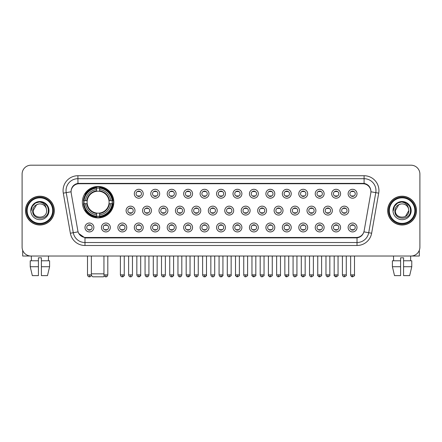 <?xml version="1.0" encoding="UTF-8"?>
<svg xmlns="http://www.w3.org/2000/svg" width="442" height="442" viewBox="0 0 442 442"><rect width="100%" height="100%" fill="white"/><g stroke="black" fill="none" stroke-linecap="round" stroke-linejoin="round"><path stroke-width="0.66" d="M82.361 202.176A15.735 15.735 0 0 0 98.096 217.912A15.735 15.735 0 0 0 113.832 202.176A15.735 15.735 0 0 0 98.096 186.447A15.735 15.735 0 0 0 82.361 202.176M110.329 227.47A4.453 4.453 0 0 1 105.876 231.923A4.453 4.453 0 0 1 101.422 227.47A4.453 4.453 0 0 1 105.876 223.017A4.453 4.453 0 0 1 110.329 227.47M103.201 227.47A2.674 2.674 0 0 0 105.876 230.144A2.674 2.674 0 0 0 108.55 227.47A2.674 2.674 0 0 0 105.876 224.801A2.674 2.674 0 0 0 103.201 227.47M126.777 227.47A4.453 4.453 0 0 1 122.323 231.923A4.453 4.453 0 0 1 117.87 227.47A4.453 4.453 0 0 1 122.323 223.017A4.453 4.453 0 0 1 126.777 227.47M119.649 227.47A2.674 2.674 0 0 0 122.323 230.144A2.674 2.674 0 0 0 124.992 227.47A2.674 2.674 0 0 0 122.323 224.801A2.674 2.674 0 0 0 119.649 227.47M143.219 227.47A4.453 4.453 0 0 1 138.766 231.923A4.453 4.453 0 0 1 134.313 227.47A4.453 4.453 0 0 1 138.766 223.017A4.453 4.453 0 0 1 143.219 227.47M136.097 227.47A2.674 2.674 0 0 0 138.766 230.144A2.674 2.674 0 0 0 141.44 227.47A2.674 2.674 0 0 0 138.766 224.801A2.674 2.674 0 0 0 136.097 227.47M159.667 227.47A4.453 4.453 0 0 1 155.214 231.923A4.453 4.453 0 0 1 150.761 227.47A4.453 4.453 0 0 1 155.214 223.017A4.453 4.453 0 0 1 159.667 227.47M152.545 227.47A2.674 2.674 0 0 0 155.214 230.144A2.674 2.674 0 0 0 157.888 227.47A2.674 2.674 0 0 0 155.214 224.801A2.674 2.674 0 0 0 152.545 227.47M176.115 227.47A4.453 4.453 0 0 1 171.662 231.923A4.453 4.453 0 0 1 167.209 227.47A4.453 4.453 0 0 1 171.662 223.017A4.453 4.453 0 0 1 176.115 227.47M168.988 227.47A2.674 2.674 0 0 0 171.662 230.144A2.674 2.674 0 0 0 174.33 227.47A2.674 2.674 0 0 0 171.662 224.801A2.674 2.674 0 0 0 168.988 227.47M192.563 227.47A4.453 4.453 0 0 1 188.11 231.923A4.453 4.453 0 0 1 183.657 227.47A4.453 4.453 0 0 1 188.11 223.017A4.453 4.453 0 0 1 192.563 227.47M185.436 227.47A2.674 2.674 0 0 0 188.11 230.144A2.674 2.674 0 0 0 190.778 227.47A2.674 2.674 0 0 0 188.11 224.801A2.674 2.674 0 0 0 185.436 227.47M209.005 227.47A4.453 4.453 0 0 1 204.552 231.923A4.453 4.453 0 0 1 200.099 227.47A4.453 4.453 0 0 1 204.552 223.017A4.453 4.453 0 0 1 209.005 227.47M201.883 227.47A2.674 2.674 0 0 0 204.552 230.144A2.674 2.674 0 0 0 207.226 227.47A2.674 2.674 0 0 0 204.552 224.801A2.674 2.674 0 0 0 201.883 227.47M225.453 227.47A4.453 4.453 0 0 1 221 231.923A4.453 4.453 0 0 1 216.547 227.47A4.453 4.453 0 0 1 221 223.017A4.453 4.453 0 0 1 225.453 227.47M218.326 227.47A2.674 2.674 0 0 0 221 230.144A2.674 2.674 0 0 0 223.674 227.47A2.674 2.674 0 0 0 221 224.801A2.674 2.674 0 0 0 218.326 227.47M241.901 227.47A4.453 4.453 0 0 1 237.448 231.923A4.453 4.453 0 0 1 232.995 227.47A4.453 4.453 0 0 1 237.448 223.017A4.453 4.453 0 0 1 241.901 227.47M234.774 227.47A2.674 2.674 0 0 0 237.448 230.144A2.674 2.674 0 0 0 240.117 227.47A2.674 2.674 0 0 0 237.448 224.801A2.674 2.674 0 0 0 234.774 227.47M258.343 227.47A4.453 4.453 0 0 1 253.89 231.923A4.453 4.453 0 0 1 249.437 227.47A4.453 4.453 0 0 1 253.89 223.017A4.453 4.453 0 0 1 258.343 227.47M251.222 227.47A2.674 2.674 0 0 0 253.89 230.144A2.674 2.674 0 0 0 256.564 227.47A2.674 2.674 0 0 0 253.89 224.801A2.674 2.674 0 0 0 251.222 227.47M274.791 227.47A4.453 4.453 0 0 1 270.338 231.923A4.453 4.453 0 0 1 265.885 227.47A4.453 4.453 0 0 1 270.338 223.017A4.453 4.453 0 0 1 274.791 227.47M267.67 227.47A2.674 2.674 0 0 0 270.338 230.144A2.674 2.674 0 0 0 273.012 227.47A2.674 2.674 0 0 0 270.338 224.801A2.674 2.674 0 0 0 267.67 227.47M291.239 227.47A4.453 4.453 0 0 1 286.786 231.923A4.453 4.453 0 0 1 282.333 227.47A4.453 4.453 0 0 1 286.786 223.017A4.453 4.453 0 0 1 291.239 227.47M284.112 227.47A2.674 2.674 0 0 0 286.786 230.144A2.674 2.674 0 0 0 289.455 227.47A2.674 2.674 0 0 0 286.786 224.801A2.674 2.674 0 0 0 284.112 227.47M307.687 227.47A4.453 4.453 0 0 1 303.234 231.923A4.453 4.453 0 0 1 298.781 227.47A4.453 4.453 0 0 1 303.234 223.017A4.453 4.453 0 0 1 307.687 227.47M300.56 227.47A2.674 2.674 0 0 0 303.234 230.144A2.674 2.674 0 0 0 305.903 227.47A2.674 2.674 0 0 0 303.234 224.801A2.674 2.674 0 0 0 300.56 227.47M324.13 227.47A4.453 4.453 0 0 1 319.677 231.923A4.453 4.453 0 0 1 315.223 227.47A4.453 4.453 0 0 1 319.677 223.017A4.453 4.453 0 0 1 324.13 227.47M317.008 227.47A2.674 2.674 0 0 0 319.677 230.144A2.674 2.674 0 0 0 322.351 227.47A2.674 2.674 0 0 0 319.677 224.801A2.674 2.674 0 0 0 317.008 227.47M340.578 227.47A4.453 4.453 0 0 1 336.124 231.923A4.453 4.453 0 0 1 331.671 227.47A4.453 4.453 0 0 1 336.124 223.017A4.453 4.453 0 0 1 340.578 227.47M333.45 227.47A2.674 2.674 0 0 0 336.124 230.144A2.674 2.674 0 0 0 338.799 227.47A2.674 2.674 0 0 0 336.124 224.801A2.674 2.674 0 0 0 333.45 227.47M357.026 227.47A4.453 4.453 0 0 1 352.572 231.923A4.453 4.453 0 0 1 348.119 227.47A4.453 4.453 0 0 1 352.572 223.017A4.453 4.453 0 0 1 357.026 227.47M349.898 227.47A2.674 2.674 0 0 0 352.572 230.144A2.674 2.674 0 0 0 355.241 227.47A2.674 2.674 0 0 0 352.572 224.801A2.674 2.674 0 0 0 349.898 227.47M93.881 227.47A4.453 4.453 0 0 1 89.428 231.923A4.453 4.453 0 0 1 84.975 227.47A4.453 4.453 0 0 1 89.428 223.017A4.453 4.453 0 0 1 93.881 227.47M86.759 227.47A2.674 2.674 0 0 0 89.428 230.144A2.674 2.674 0 0 0 92.102 227.47A2.674 2.674 0 0 0 89.428 224.801A2.674 2.674 0 0 0 86.759 227.47M134.998 210.607A4.453 4.453 0 0 1 130.545 215.061A4.453 4.453 0 0 1 126.092 210.607A4.453 4.453 0 0 1 130.545 206.154A4.453 4.453 0 0 1 134.998 210.607M127.871 210.607A2.674 2.674 0 0 0 130.545 213.282A2.674 2.674 0 0 0 133.219 210.607A2.674 2.674 0 0 0 130.545 207.939A2.674 2.674 0 0 0 127.871 210.607M151.446 210.607A4.453 4.453 0 0 1 146.993 215.061A4.453 4.453 0 0 1 142.539 210.607A4.453 4.453 0 0 1 146.993 206.154A4.453 4.453 0 0 1 151.446 210.607M144.319 210.607A2.674 2.674 0 0 0 146.993 213.282A2.674 2.674 0 0 0 149.661 210.607A2.674 2.674 0 0 0 146.993 207.939A2.674 2.674 0 0 0 144.319 210.607M167.888 210.607A4.453 4.453 0 0 1 163.435 215.061A4.453 4.453 0 0 1 158.987 210.607A4.453 4.453 0 0 1 163.435 206.154A4.453 4.453 0 0 1 167.888 210.607M160.766 210.607A2.674 2.674 0 0 0 163.435 213.282A2.674 2.674 0 0 0 166.109 210.607A2.674 2.674 0 0 0 163.435 207.939A2.674 2.674 0 0 0 160.766 210.607M184.336 210.607A4.453 4.453 0 0 1 179.883 215.061A4.453 4.453 0 0 1 175.43 210.607A4.453 4.453 0 0 1 179.883 206.154A4.453 4.453 0 0 1 184.336 210.607M177.214 210.607A2.674 2.674 0 0 0 179.883 213.282A2.674 2.674 0 0 0 182.557 210.607A2.674 2.674 0 0 0 179.883 207.939A2.674 2.674 0 0 0 177.214 210.607M200.784 210.607A4.453 4.453 0 0 1 196.331 215.061A4.453 4.453 0 0 1 191.878 210.607A4.453 4.453 0 0 1 196.331 206.154A4.453 4.453 0 0 1 200.784 210.607M193.657 210.607A2.674 2.674 0 0 0 196.331 213.282A2.674 2.674 0 0 0 199.005 210.607A2.674 2.674 0 0 0 196.331 207.939A2.674 2.674 0 0 0 193.657 210.607M217.232 210.607A4.453 4.453 0 0 1 212.779 215.061A4.453 4.453 0 0 1 208.326 210.607A4.453 4.453 0 0 1 212.779 206.154A4.453 4.453 0 0 1 217.232 210.607M210.105 210.607A2.674 2.674 0 0 0 212.779 213.282A2.674 2.674 0 0 0 215.447 210.607A2.674 2.674 0 0 0 212.779 207.939A2.674 2.674 0 0 0 210.105 210.607M233.674 210.607A4.453 4.453 0 0 1 229.221 215.061A4.453 4.453 0 0 1 224.768 210.607A4.453 4.453 0 0 1 229.221 206.154A4.453 4.453 0 0 1 233.674 210.607M226.553 210.607A2.674 2.674 0 0 0 229.221 213.282A2.674 2.674 0 0 0 231.895 210.607A2.674 2.674 0 0 0 229.221 207.939A2.674 2.674 0 0 0 226.553 210.607M250.122 210.607A4.453 4.453 0 0 1 245.669 215.061A4.453 4.453 0 0 1 241.216 210.607A4.453 4.453 0 0 1 245.669 206.154A4.453 4.453 0 0 1 250.122 210.607M242.995 210.607A2.674 2.674 0 0 0 245.669 213.282A2.674 2.674 0 0 0 248.343 210.607A2.674 2.674 0 0 0 245.669 207.939A2.674 2.674 0 0 0 242.995 210.607M266.57 210.607A4.453 4.453 0 0 1 262.117 215.061A4.453 4.453 0 0 1 257.664 210.607A4.453 4.453 0 0 1 262.117 206.154A4.453 4.453 0 0 1 266.57 210.607M259.443 210.607A2.674 2.674 0 0 0 262.117 213.282A2.674 2.674 0 0 0 264.786 210.607A2.674 2.674 0 0 0 262.117 207.939A2.674 2.674 0 0 0 259.443 210.607M283.013 210.607A4.453 4.453 0 0 1 278.565 215.061A4.453 4.453 0 0 1 274.112 210.607A4.453 4.453 0 0 1 278.565 206.154A4.453 4.453 0 0 1 283.013 210.607M275.891 210.607A2.674 2.674 0 0 0 278.565 213.282A2.674 2.674 0 0 0 281.234 210.607A2.674 2.674 0 0 0 278.565 207.939A2.674 2.674 0 0 0 275.891 210.607M299.461 210.607A4.453 4.453 0 0 1 295.007 215.061A4.453 4.453 0 0 1 290.554 210.607A4.453 4.453 0 0 1 295.007 206.154A4.453 4.453 0 0 1 299.461 210.607M292.339 210.607A2.674 2.674 0 0 0 295.007 213.282A2.674 2.674 0 0 0 297.681 210.607A2.674 2.674 0 0 0 295.007 207.939A2.674 2.674 0 0 0 292.339 210.607M315.908 210.607A4.453 4.453 0 0 1 311.455 215.061A4.453 4.453 0 0 1 307.002 210.607A4.453 4.453 0 0 1 311.455 206.154A4.453 4.453 0 0 1 315.908 210.607M308.781 210.607A2.674 2.674 0 0 0 311.455 213.282A2.674 2.674 0 0 0 314.129 210.607A2.674 2.674 0 0 0 311.455 207.939A2.674 2.674 0 0 0 308.781 210.607M332.356 210.607A4.453 4.453 0 0 1 327.903 215.061A4.453 4.453 0 0 1 323.45 210.607A4.453 4.453 0 0 1 327.903 206.154A4.453 4.453 0 0 1 332.356 210.607M325.229 210.607A2.674 2.674 0 0 0 327.903 213.282A2.674 2.674 0 0 0 330.572 210.607A2.674 2.674 0 0 0 327.903 207.939A2.674 2.674 0 0 0 325.229 210.607M348.799 210.607A4.453 4.453 0 0 1 344.346 215.061A4.453 4.453 0 0 1 339.892 210.607A4.453 4.453 0 0 1 344.346 206.154A4.453 4.453 0 0 1 348.799 210.607M341.677 210.607A2.674 2.674 0 0 0 344.346 213.282A2.674 2.674 0 0 0 347.02 210.607A2.674 2.674 0 0 0 344.346 207.939A2.674 2.674 0 0 0 341.677 210.607M143.219 193.745A4.453 4.453 0 0 1 138.766 198.198A4.453 4.453 0 0 1 134.313 193.745A4.453 4.453 0 0 1 138.766 189.292A4.453 4.453 0 0 1 143.219 193.745M136.097 193.745A2.674 2.674 0 0 0 138.766 196.419A2.674 2.674 0 0 0 141.44 193.745A2.674 2.674 0 0 0 138.766 191.077A2.674 2.674 0 0 0 136.097 193.745M159.667 193.745A4.453 4.453 0 0 1 155.214 198.198A4.453 4.453 0 0 1 150.761 193.745A4.453 4.453 0 0 1 155.214 189.292A4.453 4.453 0 0 1 159.667 193.745M152.545 193.745A2.674 2.674 0 0 0 155.214 196.419A2.674 2.674 0 0 0 157.888 193.745A2.674 2.674 0 0 0 155.214 191.077A2.674 2.674 0 0 0 152.545 193.745M176.115 193.745A4.453 4.453 0 0 1 171.662 198.198A4.453 4.453 0 0 1 167.209 193.745A4.453 4.453 0 0 1 171.662 189.292A4.453 4.453 0 0 1 176.115 193.745M168.988 193.745A2.674 2.674 0 0 0 171.662 196.419A2.674 2.674 0 0 0 174.33 193.745A2.674 2.674 0 0 0 171.662 191.077A2.674 2.674 0 0 0 168.988 193.745M192.563 193.745A4.453 4.453 0 0 1 188.11 198.198A4.453 4.453 0 0 1 183.657 193.745A4.453 4.453 0 0 1 188.11 189.292A4.453 4.453 0 0 1 192.563 193.745M185.436 193.745A2.674 2.674 0 0 0 188.11 196.419A2.674 2.674 0 0 0 190.778 193.745A2.674 2.674 0 0 0 188.11 191.077A2.674 2.674 0 0 0 185.436 193.745M209.005 193.745A4.453 4.453 0 0 1 204.552 198.198A4.453 4.453 0 0 1 200.099 193.745A4.453 4.453 0 0 1 204.552 189.292A4.453 4.453 0 0 1 209.005 193.745M201.883 193.745A2.674 2.674 0 0 0 204.552 196.419A2.674 2.674 0 0 0 207.226 193.745A2.674 2.674 0 0 0 204.552 191.077A2.674 2.674 0 0 0 201.883 193.745M225.453 193.745A4.453 4.453 0 0 1 221 198.198A4.453 4.453 0 0 1 216.547 193.745A4.453 4.453 0 0 1 221 189.292A4.453 4.453 0 0 1 225.453 193.745M218.326 193.745A2.674 2.674 0 0 0 221 196.419A2.674 2.674 0 0 0 223.674 193.745A2.674 2.674 0 0 0 221 191.077A2.674 2.674 0 0 0 218.326 193.745M241.901 193.745A4.453 4.453 0 0 1 237.448 198.198A4.453 4.453 0 0 1 232.995 193.745A4.453 4.453 0 0 1 237.448 189.292A4.453 4.453 0 0 1 241.901 193.745M234.774 193.745A2.674 2.674 0 0 0 237.448 196.419A2.674 2.674 0 0 0 240.117 193.745A2.674 2.674 0 0 0 237.448 191.077A2.674 2.674 0 0 0 234.774 193.745M258.343 193.745A4.453 4.453 0 0 1 253.89 198.198A4.453 4.453 0 0 1 249.437 193.745A4.453 4.453 0 0 1 253.89 189.292A4.453 4.453 0 0 1 258.343 193.745M251.222 193.745A2.674 2.674 0 0 0 253.89 196.419A2.674 2.674 0 0 0 256.564 193.745A2.674 2.674 0 0 0 253.89 191.077A2.674 2.674 0 0 0 251.222 193.745M274.791 193.745A4.453 4.453 0 0 1 270.338 198.198A4.453 4.453 0 0 1 265.885 193.745A4.453 4.453 0 0 1 270.338 189.292A4.453 4.453 0 0 1 274.791 193.745M267.67 193.745A2.674 2.674 0 0 0 270.338 196.419A2.674 2.674 0 0 0 273.012 193.745A2.674 2.674 0 0 0 270.338 191.077A2.674 2.674 0 0 0 267.67 193.745M291.239 193.745A4.453 4.453 0 0 1 286.786 198.198A4.453 4.453 0 0 1 282.333 193.745A4.453 4.453 0 0 1 286.786 189.292A4.453 4.453 0 0 1 291.239 193.745M284.112 193.745A2.674 2.674 0 0 0 286.786 196.419A2.674 2.674 0 0 0 289.455 193.745A2.674 2.674 0 0 0 286.786 191.077A2.674 2.674 0 0 0 284.112 193.745M307.687 193.745A4.453 4.453 0 0 1 303.234 198.198A4.453 4.453 0 0 1 298.781 193.745A4.453 4.453 0 0 1 303.234 189.292A4.453 4.453 0 0 1 307.687 193.745M300.56 193.745A2.674 2.674 0 0 0 303.234 196.419A2.674 2.674 0 0 0 305.903 193.745A2.674 2.674 0 0 0 303.234 191.077A2.674 2.674 0 0 0 300.56 193.745M324.13 193.745A4.453 4.453 0 0 1 319.677 198.198A4.453 4.453 0 0 1 315.223 193.745A4.453 4.453 0 0 1 319.677 189.292A4.453 4.453 0 0 1 324.13 193.745M317.008 193.745A2.674 2.674 0 0 0 319.677 196.419A2.674 2.674 0 0 0 322.351 193.745A2.674 2.674 0 0 0 319.677 191.077A2.674 2.674 0 0 0 317.008 193.745M340.578 193.745A4.453 4.453 0 0 1 336.124 198.198A4.453 4.453 0 0 1 331.671 193.745A4.453 4.453 0 0 1 336.124 189.292A4.453 4.453 0 0 1 340.578 193.745M333.45 193.745A2.674 2.674 0 0 0 336.124 196.419A2.674 2.674 0 0 0 338.799 193.745A2.674 2.674 0 0 0 336.124 191.077A2.674 2.674 0 0 0 333.45 193.745M357.026 193.745A4.453 4.453 0 0 1 352.572 198.198A4.453 4.453 0 0 1 348.119 193.745A4.453 4.453 0 0 1 352.572 189.292A4.453 4.453 0 0 1 357.026 193.745M349.898 193.745A2.674 2.674 0 0 0 352.572 196.419A2.674 2.674 0 0 0 355.241 193.745A2.674 2.674 0 0 0 352.572 191.077A2.674 2.674 0 0 0 349.898 193.745M71.206 193.148A8.017 8.017 0 0 1 79.096 183.745L362.904 183.745A8.017 8.017 0 0 1 370.794 193.148L364.147 230.851A8.017 8.017 0 0 1 356.252 237.476L85.748 237.476A8.017 8.017 0 0 1 77.853 230.851L71.206 193.148M83.776 203.663A14.398 14.398 0 0 1 83.776 200.696M25.514 210.607A14.398 14.398 0 0 0 39.913 225.006A14.398 14.398 0 0 0 54.311 210.607A14.398 14.398 0 0 0 39.913 196.209A14.398 14.398 0 0 0 25.514 210.607M387.689 210.607A14.398 14.398 0 0 0 402.087 225.006A14.398 14.398 0 0 0 416.486 210.607A14.398 14.398 0 0 0 402.087 196.209A14.398 14.398 0 0 0 387.689 210.607M71.118 190.574L71.096 191.773L71.118 190.574C71.737 186.623 74.002 184.231 77.908 183.386L364.092 183.386C367.993 184.226 370.258 186.618 370.882 190.574L370.904 191.773M77.908 175.728L364.092 175.728A14.846 14.846 0 0 1 378.706 193.148L371.639 233.227A14.846 14.846 0 0 1 357.02 245.492L84.98 245.492A14.846 14.846 0 0 1 70.361 233.227L63.294 193.148A14.846 14.846 0 0 1 77.908 175.728L77.908 178.695L364.092 178.695A11.873 11.873 0 0 1 375.783 192.635L368.716 232.707A11.873 11.873 0 0 1 357.02 242.525L84.98 242.525A11.873 11.873 0 0 1 73.284 232.707L66.217 192.635A11.873 11.873 0 0 1 77.908 178.695L77.974 183.375M73.256 185.822L75.389 184.209M75.46 184.17L77.532 183.452M357.02 245.492L357.02 237.868C360.55 237.282 362.832 235.277 363.871 231.857C362.838 235.277 360.556 237.277 357.02 237.868L85.903 237.923L84.98 237.868L78.726 233.47M370.114 187.822L370.882 190.574M419.9 174.093A8.906 8.906 0 0 0 410.994 165.192L31.006 165.192A8.906 8.906 0 0 0 22.1 174.093L22.1 247.122A8.906 8.906 0 0 0 31.006 256.029L410.994 256.029A8.906 8.906 0 0 0 419.9 247.122L419.9 174.093L419.9 247.122M363.904 231.862L368.716 232.707L375.783 192.635L378.706 193.148M22.1 174.093L22.1 247.122M410.994 165.192L31.006 165.192M31.006 256.029L410.994 256.029M22.691 250.321L22.691 256.029L57.129 256.029M30.227 260.78L30.227 266.719L32.338 275.626L30.227 266.719L30.227 260.78L38.426 260.78L38.426 257.813L41.399 257.813L41.399 260.78L49.598 260.78L49.598 266.719L47.487 275.626L49.598 266.719L41.399 266.719L41.399 260.78L41.399 275.626L47.487 275.626M48.521 256.029L48.393 260.78M38.426 260.78L38.426 275.626L32.338 275.626M30.227 266.719L38.426 266.719M31.305 256.029L31.432 260.78M52.675 210.607A12.763 12.763 0 0 0 39.913 197.845A12.763 12.763 0 0 0 27.144 210.607A12.763 12.763 0 0 0 39.913 223.376A12.763 12.763 0 0 0 52.675 210.607M53.272 210.607A13.359 13.359 0 0 0 39.913 197.248A13.359 13.359 0 0 0 26.553 210.607A13.359 13.359 0 0 0 39.913 223.967A13.359 13.359 0 0 0 53.272 210.607M54.162 210.607A14.249 14.249 0 0 0 39.913 196.358A14.249 14.249 0 0 0 25.664 210.607A14.249 14.249 0 0 0 39.913 224.862A14.249 14.249 0 0 0 54.162 210.607M46.382 208.828L46.62 210.607C47.034 219.265 32.791 219.265 33.205 210.607L36.559 204.801L38.25 204.11C34.924 205.016 33.078 207.182 32.708 210.607C31.99 220.812 48.614 220.552 48.311 210.607C48.36 207.795 47.316 205.464 45.178 203.618C43.228 202.198 41.062 201.64 38.681 201.95C43.067 202.292 45.631 204.585 46.382 208.828L46.62 210.607C47.034 219.265 32.791 219.265 33.205 210.607L36.559 204.801L38.25 204.11L36.559 204.801L33.205 210.607L36.559 204.801L38.25 204.11L36.559 204.801L33.205 210.607L36.559 204.801L38.25 204.11L36.559 204.801L33.205 210.607L36.559 204.801L38.25 204.11A6.707 6.707 0 0 1 46.382 208.828L46.62 210.607C47.034 219.265 32.791 219.265 33.205 210.607C32.791 219.265 47.034 219.265 46.62 210.607C47.034 219.265 32.791 219.265 33.205 210.607C32.791 219.265 47.034 219.265 46.62 210.607C47.034 219.265 32.791 219.265 33.205 210.607M30.829 210.607A9.083 9.083 0 0 0 39.913 219.696A9.083 9.083 0 0 0 48.996 210.607A9.083 9.083 0 0 0 39.913 201.524A9.083 9.083 0 0 0 30.829 210.607M38.681 201.95L35.537 203.033L32.332 206.237L31.161 210.607L32.332 206.237L35.537 203.033L39.913 201.861L44.288 203.033L47.487 206.237L48.664 210.607L47.487 206.237L44.288 203.033L39.913 201.861L35.537 203.033L32.332 206.237L31.161 210.607L32.332 206.237L35.537 203.033L39.913 201.861L44.288 203.033L47.487 206.237L48.664 210.607L47.487 206.237L44.288 203.033L39.913 201.861L35.537 203.033L32.332 206.237L31.161 210.607L32.332 206.237L35.537 203.033L39.913 201.861L44.288 203.033L47.487 206.237L48.664 210.607M104.284 275.968L103.439 276.808L92.754 276.808L91.301 275.355M91.361 273.841L103.947 273.841M99.583 216.232L99.583 216.829A14.724 14.724 0 0 0 112.749 203.663L112.152 203.663A14.133 14.133 0 0 1 99.583 216.232L99.583 214.856A12.763 12.763 0 0 0 110.776 203.663L108.981 203.663A10.984 10.984 0 0 0 99.583 191.298L99.583 188.126A14.133 14.133 0 0 1 112.152 200.696L112.749 200.696A14.724 14.724 0 0 0 99.583 187.53L99.583 188.126M84.046 203.663L83.45 203.663A14.724 14.724 0 0 0 96.616 216.829L96.616 216.232A14.133 14.133 0 0 1 84.046 203.663L85.416 203.663A12.763 12.763 0 0 0 96.616 214.856L96.616 213.061A10.984 10.984 0 0 0 108.981 203.663L109.417 203.663A11.42 11.42 0 0 1 99.583 213.503L99.583 214.856M96.616 188.126L96.616 187.53A14.724 14.724 0 0 0 83.45 200.696L84.046 200.696A14.133 14.133 0 0 1 96.616 188.126L96.616 189.502A12.763 12.763 0 0 0 85.416 200.696L87.212 200.696A10.984 10.984 0 0 0 96.616 213.061L96.616 213.503A11.42 11.42 0 0 1 86.776 203.663L85.416 203.663M84.074 203.663A14.1 14.1 0 0 1 84.074 200.696M99.583 188.154A14.1 14.1 0 0 0 96.616 188.154M112.119 200.696A14.1 14.1 0 0 1 112.119 203.663M112.152 200.696L110.776 200.696A12.763 12.763 0 0 0 99.583 189.502M110.776 203.663L112.152 203.663M96.616 214.856L96.616 216.232M108.981 200.696L110.776 200.696M108.981 203.663A10.984 10.984 0 0 1 99.583 213.061L99.583 213.503M96.616 213.061A10.984 10.984 0 0 1 87.212 203.663L86.776 203.663M99.583 216.199A14.1 14.1 0 0 1 96.616 216.199M85.416 200.696L84.046 200.696M96.616 191.275L96.616 189.502M99.583 191.298A10.984 10.984 0 0 0 87.212 200.696L86.776 200.696A11.42 11.42 0 0 1 96.616 190.856M99.583 191.275L99.583 190.856A11.42 11.42 0 0 1 109.417 200.696M85.748 194.165L84.903 194.165A15.437 15.437 0 0 1 113.533 202.176A15.437 15.437 0 0 1 84.903 210.193L85.748 210.193M137.876 196.265L137.876 195.845A2.276 2.276 0 0 0 139.661 195.845L139.661 196.265M139.661 191.231L139.661 191.651A2.276 2.276 0 0 0 137.876 191.651L137.876 191.231M154.324 196.265L154.324 195.845A2.276 2.276 0 0 0 156.103 195.845L156.103 196.265M156.103 191.231L156.103 191.651A2.276 2.276 0 0 0 154.324 191.651L154.324 191.231M170.772 196.265L170.772 195.845A2.276 2.276 0 0 0 172.551 195.845L172.551 196.265M172.551 191.231L172.551 191.651A2.276 2.276 0 0 0 170.772 191.651L170.772 191.231M187.215 196.265L187.215 195.845A2.276 2.276 0 0 0 188.999 195.845L188.999 196.265M188.999 191.231L188.999 191.651A2.276 2.276 0 0 0 187.215 191.651L187.215 191.231M203.663 196.265L203.663 195.845A2.276 2.276 0 0 0 205.442 195.845L205.442 196.265M205.442 191.231L205.442 191.651A2.276 2.276 0 0 0 203.663 191.651L203.663 191.231M220.11 196.265L220.11 195.845A2.276 2.276 0 0 0 221.89 195.845L221.89 196.265M221.89 191.231L221.89 191.651A2.276 2.276 0 0 0 220.11 191.651L220.11 191.231M236.558 196.265L236.558 195.845A2.276 2.276 0 0 0 238.337 195.845L238.337 196.265M238.337 191.231L238.337 191.651A2.276 2.276 0 0 0 236.558 191.651L236.558 191.231M253.001 196.265L253.001 195.845A2.276 2.276 0 0 0 254.785 195.845L254.785 196.265M254.785 191.231L254.785 191.651A2.276 2.276 0 0 0 253.001 191.651L253.001 191.231M269.449 196.265L269.449 195.845A2.276 2.276 0 0 0 271.228 195.845L271.228 196.265M271.228 191.231L271.228 191.651A2.276 2.276 0 0 0 269.449 191.651L269.449 191.231M285.897 196.265L285.897 195.845A2.276 2.276 0 0 0 287.676 195.845L287.676 196.265M287.676 191.231L287.676 191.651A2.276 2.276 0 0 0 285.897 191.651L285.897 191.231M302.339 196.265L302.339 195.845A2.276 2.276 0 0 0 304.124 195.845L304.124 196.265M304.124 191.231L304.124 191.651A2.276 2.276 0 0 0 302.339 191.651L302.339 191.231M318.787 196.265L318.787 195.845A2.276 2.276 0 0 0 320.566 195.845L320.566 196.265M320.566 191.231L320.566 191.651A2.276 2.276 0 0 0 318.787 191.651L318.787 191.231M335.235 196.265L335.235 195.845A2.276 2.276 0 0 0 337.014 195.845L337.014 196.265M337.014 191.231L337.014 191.651A2.276 2.276 0 0 0 335.235 191.651L335.235 191.231M351.683 196.265L351.683 195.845A2.276 2.276 0 0 0 353.462 195.845L353.462 196.265M353.462 191.231L353.462 191.651A2.276 2.276 0 0 0 351.683 191.651L351.683 191.231M129.655 213.127L129.655 212.707A2.276 2.276 0 0 0 131.434 212.707L131.434 213.127M131.434 208.088L131.434 208.513A2.276 2.276 0 0 0 129.655 208.513L129.655 208.088M146.103 213.127L146.103 212.707A2.276 2.276 0 0 0 147.882 212.707L147.882 213.127M147.882 208.088L147.882 208.513A2.276 2.276 0 0 0 146.103 208.513L146.103 208.088M162.546 213.127L162.546 212.707A2.276 2.276 0 0 0 164.33 212.707L164.33 213.127M164.33 208.088L164.33 208.513A2.276 2.276 0 0 0 162.546 208.513L162.546 208.088M178.993 213.127L178.993 212.707A2.276 2.276 0 0 0 180.772 212.707L180.772 213.127M180.772 208.088L180.772 208.513A2.276 2.276 0 0 0 178.993 208.513L178.993 208.088M195.441 213.127L195.441 212.707A2.276 2.276 0 0 0 197.22 212.707L197.22 213.127M197.22 208.088L197.22 208.513A2.276 2.276 0 0 0 195.441 208.513L195.441 208.088M211.884 213.127L211.884 212.707A2.276 2.276 0 0 0 213.668 212.707L213.668 213.127M213.668 208.088L213.668 208.513A2.276 2.276 0 0 0 211.884 208.513L211.884 208.088M228.332 213.127L228.332 212.707A2.276 2.276 0 0 0 230.116 212.707L230.116 213.127M230.116 208.088L230.116 208.513A2.276 2.276 0 0 0 228.332 208.513L228.332 208.088M244.78 213.127L244.78 212.707A2.276 2.276 0 0 0 246.559 212.707L246.559 213.127M246.559 208.088L246.559 208.513A2.276 2.276 0 0 0 244.78 208.513L244.78 208.088M261.228 213.127L261.228 212.707A2.276 2.276 0 0 0 263.007 212.707L263.007 213.127M263.007 208.088L263.007 208.513A2.276 2.276 0 0 0 261.228 208.513L261.228 208.088M277.67 213.127L277.67 212.707A2.276 2.276 0 0 0 279.454 212.707L279.454 213.127M279.454 208.088L279.454 208.513A2.276 2.276 0 0 0 277.67 208.513L277.67 208.088M294.118 213.127L294.118 212.707A2.276 2.276 0 0 0 295.897 212.707L295.897 213.127M295.897 208.088L295.897 208.513A2.276 2.276 0 0 0 294.118 208.513L294.118 208.088M310.566 213.127L310.566 212.707A2.276 2.276 0 0 0 312.345 212.707L312.345 213.127M312.345 208.088L312.345 208.513A2.276 2.276 0 0 0 310.566 208.513L310.566 208.088M327.008 213.127L327.008 212.707A2.276 2.276 0 0 0 328.793 212.707L328.793 213.127M328.793 208.088L328.793 208.513A2.276 2.276 0 0 0 327.008 208.513L327.008 208.088M343.456 213.127L343.456 212.707A2.276 2.276 0 0 0 345.241 212.707L345.241 213.127M345.241 208.088L345.241 208.513A2.276 2.276 0 0 0 343.456 208.513L343.456 208.088M88.538 229.989L88.538 229.569A2.276 2.276 0 0 0 90.317 229.569L90.317 229.989M90.317 224.95L90.317 225.376A2.276 2.276 0 0 0 88.538 225.376L88.538 224.95M419.309 250.321L419.309 256.029L384.872 256.029M392.402 260.78L392.402 266.719L394.513 275.626L392.402 266.719L392.402 260.78L400.601 260.78L400.601 257.813L403.574 257.813L403.574 260.78L411.773 260.78L411.773 266.719L409.662 275.626L411.773 266.719L403.574 266.719L403.574 260.78M410.695 256.029L410.568 260.78M400.601 260.78L400.601 275.626L394.513 275.626M392.402 266.719L400.601 266.719M409.662 275.626L403.574 275.626L403.574 266.719M393.479 256.029L393.607 260.78M414.856 210.607A12.763 12.763 0 0 0 402.087 197.845A12.763 12.763 0 0 0 389.325 210.607A12.763 12.763 0 0 0 402.087 223.376A12.763 12.763 0 0 0 414.856 210.607M415.447 210.607A13.359 13.359 0 0 0 402.087 197.248A13.359 13.359 0 0 0 388.728 210.607A13.359 13.359 0 0 0 402.087 223.967A13.359 13.359 0 0 0 415.447 210.607M416.336 210.607A14.249 14.249 0 0 0 402.087 196.358A14.249 14.249 0 0 0 387.838 210.607A14.249 14.249 0 0 0 402.087 224.862A14.249 14.249 0 0 0 416.336 210.607M398.734 204.801L395.38 210.607L398.734 204.801L400.424 204.11L398.734 204.801L395.38 210.607C394.966 219.265 409.209 219.265 408.795 210.607C409.209 219.265 394.966 219.265 395.38 210.607C394.966 219.265 409.209 219.265 408.795 210.607C409.209 219.265 394.966 219.265 395.38 210.607L398.734 204.801L400.424 204.11A6.707 6.707 0 0 1 408.557 208.828L408.795 210.607C409.209 219.265 394.966 219.265 395.38 210.607L398.734 204.801L400.424 204.11C397.098 205.016 395.253 207.182 394.883 210.607C394.165 220.812 410.789 220.552 410.485 210.607C410.535 207.795 409.491 205.464 407.353 203.618C405.402 202.198 403.237 201.64 400.855 201.95C405.242 202.292 407.811 204.585 408.557 208.828L408.795 210.607L405.441 216.42M395.38 210.607L398.734 204.801L400.424 204.11L398.734 204.801L395.38 210.607L398.734 204.801L400.424 204.11M393.004 210.607A9.083 9.083 0 0 0 402.087 219.696A9.083 9.083 0 0 0 411.171 210.607A9.083 9.083 0 0 0 402.087 201.524A9.083 9.083 0 0 0 393.004 210.607M393.336 210.607L394.513 206.237L397.712 203.033L402.087 201.861L406.463 203.033L409.668 206.237L410.839 210.607L409.668 206.237L406.463 203.033L402.087 201.861L397.712 203.033L394.513 206.237L393.336 210.607L394.513 206.237L397.712 203.033L402.087 201.861L406.463 203.033L409.668 206.237L410.839 210.607L409.668 206.237L406.463 203.033L402.087 201.861L397.712 203.033L394.513 206.237L393.336 210.607L394.513 206.237L397.712 203.033L402.087 201.861L406.463 203.033L409.668 206.237L410.839 210.607L409.668 206.237L406.463 203.033L402.087 201.861L397.712 203.033L394.513 206.237L393.336 210.607L394.513 206.237L397.712 203.033L402.087 201.861L406.463 203.033L409.668 206.237L410.839 210.607L409.668 206.237L406.463 203.033L402.087 201.861L397.712 203.033L394.513 206.237L393.336 210.607L394.513 206.237L397.712 203.033L400.855 201.95L397.712 203.033L394.513 206.237L393.336 210.607L394.513 206.237L397.712 203.033L402.087 201.861L406.463 203.033L409.668 206.237L410.839 210.607L409.668 206.237L406.463 203.033L402.087 201.861L397.712 203.033L394.513 206.237L393.336 210.607L394.513 206.237L397.712 203.033L402.087 201.861L406.463 203.033L409.668 206.237L410.839 210.607L409.668 206.237L406.463 203.033M104.986 229.989L104.986 229.569A2.276 2.276 0 0 0 106.765 229.569L106.765 229.989M106.765 224.95L106.765 225.376A2.276 2.276 0 0 0 104.986 225.376L104.986 224.95M121.434 229.989L121.434 229.569A2.276 2.276 0 0 0 123.213 229.569L123.213 229.989M123.213 224.95L123.213 225.376A2.276 2.276 0 0 0 121.434 225.376L121.434 224.95M137.876 229.989L137.876 229.569A2.276 2.276 0 0 0 139.661 229.569L139.661 229.989M139.661 224.95L139.661 225.376A2.276 2.276 0 0 0 137.876 225.376L137.876 224.95M154.324 229.989L154.324 229.569A2.276 2.276 0 0 0 156.103 229.569L156.103 229.989M156.103 224.95L156.103 225.376A2.276 2.276 0 0 0 154.324 225.376L154.324 224.95M170.772 229.989L170.772 229.569A2.276 2.276 0 0 0 172.551 229.569L172.551 229.989M172.551 224.95L172.551 225.376A2.276 2.276 0 0 0 170.772 225.376L170.772 224.95M187.215 229.989L187.215 229.569A2.276 2.276 0 0 0 188.999 229.569L188.999 229.989M188.999 224.95L188.999 225.376A2.276 2.276 0 0 0 187.215 225.376L187.215 224.95M203.663 229.989L203.663 229.569A2.276 2.276 0 0 0 205.442 229.569L205.442 229.989M205.442 224.95L205.442 225.376A2.276 2.276 0 0 0 203.663 225.376L203.663 224.95M220.11 229.989L220.11 229.569A2.276 2.276 0 0 0 221.89 229.569L221.89 229.989M221.89 224.95L221.89 225.376A2.276 2.276 0 0 0 220.11 225.376L220.11 224.95M236.558 229.989L236.558 229.569A2.276 2.276 0 0 0 238.337 229.569L238.337 229.989M238.337 224.95L238.337 225.376A2.276 2.276 0 0 0 236.558 225.376L236.558 224.95M253.001 229.989L253.001 229.569A2.276 2.276 0 0 0 254.785 229.569L254.785 229.989M254.785 224.95L254.785 225.376A2.276 2.276 0 0 0 253.001 225.376L253.001 224.95M269.449 229.989L269.449 229.569A2.276 2.276 0 0 0 271.228 229.569L271.228 229.989M271.228 224.95L271.228 225.376A2.276 2.276 0 0 0 269.449 225.376L269.449 224.95M285.897 229.989L285.897 229.569A2.276 2.276 0 0 0 287.676 229.569L287.676 229.989M287.676 224.95L287.676 225.376A2.276 2.276 0 0 0 285.897 225.376L285.897 224.95M302.339 229.989L302.339 229.569A2.276 2.276 0 0 0 304.124 229.569L304.124 229.989M304.124 224.95L304.124 225.376A2.276 2.276 0 0 0 302.339 225.376L302.339 224.95M318.787 229.989L318.787 229.569A2.276 2.276 0 0 0 320.566 229.569L320.566 229.989M320.566 224.95L320.566 225.376A2.276 2.276 0 0 0 318.787 225.376L318.787 224.95M335.235 229.989L335.235 229.569A2.276 2.276 0 0 0 337.014 229.569L337.014 229.989M337.014 224.95L337.014 225.376A2.276 2.276 0 0 0 335.235 225.376L335.235 224.95M351.683 229.989L351.683 229.569A2.276 2.276 0 0 0 353.462 229.569L353.462 229.989M353.462 224.95L353.462 225.376A2.276 2.276 0 0 0 351.683 225.376L351.683 224.95M364.092 175.728L364.092 183.386M63.294 193.148L66.217 192.635A11.873 11.873 0 0 1 66.035 190.574M66.217 192.635L71.085 191.773M84.98 245.492L84.98 237.868M70.361 233.227L78.096 231.862M370.915 191.773L375.783 192.635M368.716 232.707L371.639 233.227M96.616 216.337A14.232 14.232 0 0 0 99.583 216.337M112.251 203.663A14.232 14.232 0 0 0 112.251 200.696M99.583 188.021A14.232 14.232 0 0 0 96.616 188.021M130.545 274.88L128.616 274.88C128.953 276.256 129.594 276.902 130.545 276.808L130.545 274.88L132.473 274.88L132.473 256.029M146.993 274.88L145.064 274.88C145.396 276.256 146.042 276.902 146.993 276.808L146.993 274.88L148.921 274.88L148.921 256.029M163.435 274.88L161.507 274.88C161.844 276.256 162.49 276.902 163.435 276.808L163.435 274.88L165.369 274.88L165.369 256.029M179.883 274.88L177.955 274.88C178.292 276.256 178.933 276.902 179.883 276.808L179.883 274.88L181.811 274.88L181.811 256.029M196.331 274.88L194.403 274.88C194.74 276.256 195.381 276.902 196.331 276.808L196.331 274.88L198.259 274.88L198.259 256.029M212.779 274.88L210.845 274.88C211.182 276.256 211.828 276.902 212.779 276.808L212.779 274.88L214.707 274.88L214.707 256.029M229.221 274.88L227.293 274.88C227.63 276.256 228.271 276.902 229.221 276.808L229.221 274.88L231.155 274.88L231.155 256.029M245.669 274.88L243.741 274.88C244.078 276.256 244.719 276.902 245.669 276.808L245.669 274.88L247.597 274.88L247.597 256.029M262.117 274.88L260.189 274.88C260.52 276.256 261.167 276.902 262.117 276.808L262.117 274.88L264.045 274.88L264.045 256.029M278.565 274.88L276.631 274.88C276.968 276.256 277.615 276.902 278.565 276.808L278.565 274.88L280.493 274.88L280.493 256.029M295.007 274.88L293.079 274.88C293.416 276.256 294.057 276.902 295.007 276.808L295.007 274.88L296.936 274.88L296.936 256.029M311.455 274.88L309.527 274.88C309.864 276.256 310.505 276.902 311.455 276.808L311.455 274.88L313.384 274.88L313.384 256.029M327.903 274.88L325.969 274.88C326.307 276.256 326.953 276.902 327.903 276.808L327.903 274.88L329.831 274.88L329.831 256.029M344.346 274.88L342.417 274.88C342.754 276.256 343.395 276.902 344.346 276.808L344.346 274.88L346.279 274.88L346.279 256.029M89.428 274.88L87.499 274.88C87.836 276.256 88.477 276.902 89.428 276.808L89.428 274.88L91.361 274.88L91.361 256.029M105.876 274.88L103.947 274.88C104.284 276.256 104.925 276.902 105.876 276.808L105.876 274.88L107.804 274.88L107.804 256.029M122.323 274.88L120.39 274.88C120.727 276.256 121.373 276.902 122.323 276.808L122.323 274.88L124.252 274.88C124.644 275.499 123.998 276.139 122.323 276.808C123.274 276.902 123.915 276.256 124.252 274.88L124.252 256.029M138.766 274.88L136.838 274.88C137.175 276.256 137.821 276.902 138.766 276.808L138.766 274.88L140.7 274.88C141.092 275.499 140.445 276.139 138.766 276.808C139.716 276.902 140.363 276.256 140.7 274.88L140.7 256.029M155.214 274.88L153.286 274.88C153.623 276.256 154.264 276.902 155.214 276.808L155.214 274.88L157.142 274.88C157.534 275.499 156.893 276.139 155.214 276.808C156.164 276.902 156.805 276.256 157.142 274.88L157.142 256.029M171.662 274.88L169.734 274.88C170.071 276.256 170.711 276.902 171.662 276.808L171.662 274.88L173.59 274.88C173.982 275.499 173.341 276.139 171.662 276.808C172.612 276.902 173.253 276.256 173.59 274.88L173.59 256.029M188.11 274.88L186.176 274.88C186.513 276.256 187.159 276.902 188.11 276.808L188.11 274.88L190.038 274.88C190.43 275.499 189.784 276.139 188.11 276.808C189.054 276.902 189.701 276.256 190.038 274.88L190.038 256.029M204.552 274.88L202.624 274.88C202.961 276.256 203.602 276.902 204.552 276.808L204.552 274.88L206.486 274.88C206.873 275.499 206.232 276.139 204.552 276.808C205.502 276.902 206.149 276.256 206.486 274.88L206.486 256.029M221 274.88L219.072 274.88L219.072 256.029L219.072 274.88C219.409 276.256 220.05 276.902 221 276.808L221 274.88L222.928 274.88C223.32 275.499 222.68 276.139 221 276.808C221.95 276.902 222.591 276.256 222.928 274.88L222.928 256.029M237.448 274.88L235.514 274.88C235.127 275.499 235.768 276.139 237.448 276.808L237.448 274.88L239.376 274.88L239.376 256.029M253.89 274.88L251.962 274.88C251.57 275.499 252.216 276.139 253.89 276.808L253.89 274.88L255.824 274.88L255.824 256.029M270.338 274.88L268.41 274.88C268.018 275.499 268.659 276.139 270.338 276.808L270.338 274.88L272.266 274.88L272.266 256.029M284.858 256.029L284.858 274.88C285.195 276.256 285.836 276.902 286.786 276.808L286.786 274.88L284.858 274.88L284.875 275.167M286.786 276.808C288.466 276.139 289.107 275.499 288.714 274.88L288.714 256.029L288.714 274.88L286.786 274.88M303.234 274.88L301.3 274.88C300.908 275.499 301.554 276.139 303.234 276.808L303.234 274.88L305.162 274.88L305.162 256.029M319.677 274.88L317.748 274.88C317.356 275.499 318.002 276.139 319.677 276.808L319.677 274.88L321.61 274.88L321.61 256.029M336.124 274.88L334.196 274.88C333.804 275.499 334.445 276.139 336.124 276.808L336.124 274.88L338.053 274.88L338.053 256.029M350.639 256.029L350.639 274.88C350.976 276.256 351.622 276.902 352.572 276.808L352.572 274.88L350.639 274.88L350.661 275.167M354.501 256.029L354.501 274.88L352.572 274.88M235.514 274.88L235.514 256.029L235.514 274.88C235.851 276.256 236.498 276.902 237.448 276.808C239.122 276.139 239.768 275.499 239.376 274.88M251.962 274.88L251.962 256.029L251.962 274.88C252.299 276.256 252.946 276.902 253.89 276.808C255.57 276.139 256.216 275.499 255.824 274.88M284.991 275.587L286.499 276.791M334.196 274.88L334.196 256.029L334.196 274.88C334.533 276.256 335.174 276.902 336.124 276.808C337.804 276.139 338.445 275.499 338.053 274.88M350.777 275.587L352.285 276.791M128.616 274.88L128.616 256.029M132.473 274.88C132.136 276.256 131.495 276.902 130.545 276.808M145.064 274.88L145.064 256.029M148.921 274.88C148.584 276.256 147.943 276.902 146.993 276.808M161.507 274.88L161.507 256.029M165.369 274.88C165.032 276.256 164.385 276.902 163.435 276.808M177.955 274.88L177.955 256.029M181.811 274.88C181.48 276.256 180.833 276.902 179.883 276.808M194.403 274.88L194.403 256.029M198.259 274.88C197.922 276.256 197.281 276.902 196.331 276.808M210.845 274.88L210.845 256.029M214.707 274.88C214.37 276.256 213.729 276.902 212.779 276.808M227.293 274.88L227.293 256.029M231.155 274.88C231.542 275.499 230.901 276.139 229.221 276.808M243.741 274.88L243.741 256.029M247.597 274.88C247.99 275.499 247.349 276.139 245.669 276.808M260.189 274.88L260.189 256.029M264.045 274.88C264.438 275.499 263.791 276.139 262.117 276.808M276.631 274.88L276.631 256.029M280.493 274.88C280.885 275.499 280.239 276.139 278.565 276.808M293.079 274.88L293.079 256.029M296.936 274.88C297.328 275.499 296.687 276.139 295.007 276.808M309.527 274.88L309.527 256.029M313.384 274.88C313.776 275.499 313.135 276.139 311.455 276.808M325.969 274.88L325.969 256.029M329.831 274.88C330.224 275.499 329.577 276.139 327.903 276.808M342.417 274.88L342.417 256.029M346.279 274.88C346.666 275.499 346.025 276.139 344.346 276.808M87.499 274.88L87.499 256.029M91.361 274.88C91.024 276.256 90.378 276.902 89.428 276.808M103.947 274.88L103.947 256.029M107.804 274.88C107.467 276.256 106.826 276.902 105.876 276.808M120.39 274.88L120.39 256.029M136.838 274.88L136.838 256.029M153.286 274.88L153.286 256.029M169.734 274.88L169.734 256.029M186.176 274.88L186.176 256.029M202.624 274.88L202.624 256.029M268.41 256.029L268.41 274.88C268.747 276.256 269.388 276.902 270.338 276.808C272.018 276.139 272.659 275.499 272.266 274.88M301.3 256.029L301.3 274.88C301.637 276.256 302.284 276.902 303.234 276.808C304.908 276.139 305.555 275.499 305.162 274.88M317.748 256.029L317.748 274.88C318.085 276.256 318.726 276.902 319.677 276.808C321.356 276.139 321.997 275.499 321.61 274.88M354.501 274.88C354.893 275.499 354.246 276.139 352.572 276.808"/></g></svg>
